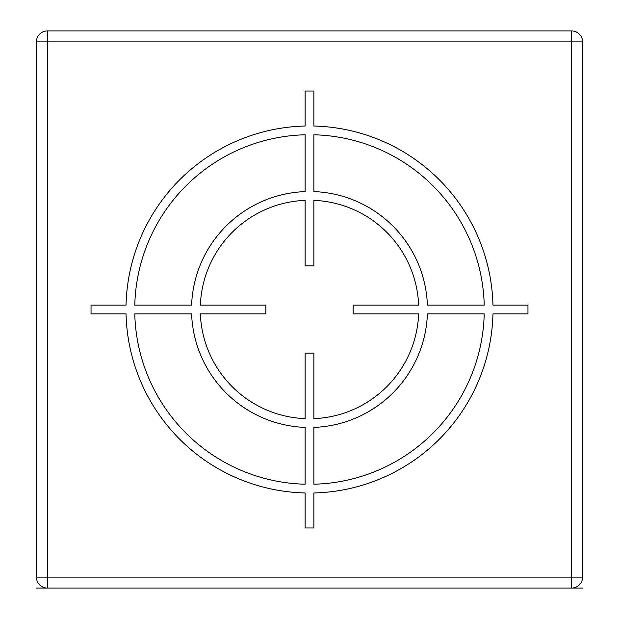 <?xml version="1.0" encoding="UTF-8"?>
<svg xmlns="http://www.w3.org/2000/svg" width="619" height="619" viewBox="0 0 619 619"><rect width="100%" height="100%" fill="white"/><g stroke="black" fill="none" stroke-linecap="round" stroke-linejoin="round"><path stroke-width="0.93" d="M571.662 588.05L47.338 588.05A10.925 10.925 0 0 1 36.413 577.125L36.413 41.875A10.925 10.925 0 0 1 47.338 30.95L571.662 30.95A10.925 10.925 0 0 1 582.587 41.875L582.587 577.125A10.925 10.925 0 0 1 571.662 588.05L571.662 577.125L582.587 577.125A10.925 10.925 0 0 1 571.662 588.05L582.587 588.05M47.338 588.05A10.925 10.925 0 0 1 36.413 577.125L47.338 577.125L47.338 588.05L36.413 588.05M305.128 91.039L305.128 126.036A183.518 183.518 0 0 0 126.036 305.128L91.039 305.128L91.039 313.872L126.036 313.872A183.518 183.518 0 0 0 305.128 492.964L305.128 527.961L313.872 527.961L313.872 492.964A183.518 183.518 0 0 0 492.964 313.872L527.961 313.872L527.961 305.128L492.964 305.128A183.518 183.518 0 0 0 313.872 126.036L313.872 91.039L305.128 91.039M313.872 134.78A174.775 174.775 0 0 1 484.22 305.128L427.396 305.128A117.974 117.974 0 0 0 313.872 191.604L313.872 134.78M313.872 200.355A109.238 109.238 0 0 1 418.645 305.128L353.109 305.128L353.109 313.872L418.645 313.872A109.238 109.238 0 0 1 313.872 418.645L313.872 353.109L305.128 353.109L305.128 418.645A109.238 109.238 0 0 1 200.355 313.872L265.891 313.872L265.891 305.128L200.355 305.128A109.238 109.238 0 0 1 305.128 200.355L305.128 265.891L313.872 265.891L313.872 200.355M313.872 427.396A117.974 117.974 0 0 0 427.396 313.872L484.22 313.872A174.775 174.775 0 0 1 313.872 484.22L313.872 427.396M305.128 484.22A174.775 174.775 0 0 1 134.78 313.872L191.604 313.872A117.974 117.974 0 0 0 305.128 427.396L305.128 484.22M305.128 191.604A117.974 117.974 0 0 0 191.604 305.128L134.78 305.128A174.775 174.775 0 0 1 305.128 134.78L305.128 191.604M47.338 30.95L47.338 577.125L571.662 577.125L571.662 41.875L36.413 41.875M582.587 41.875L571.662 41.875L571.662 30.95"/></g></svg>
